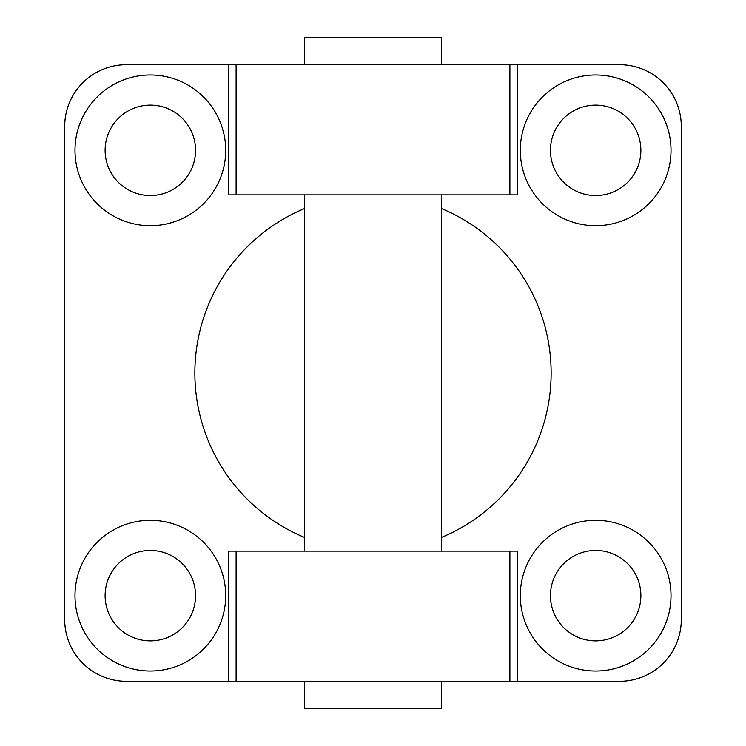 <?xml version="1.0" encoding="UTF-8"?>
<svg xmlns="http://www.w3.org/2000/svg" width="746" height="746" viewBox="0 0 746 746"><rect width="100%" height="100%" fill="white"/><g stroke="black" fill="none" stroke-linecap="round" stroke-linejoin="round"><path stroke-width="1.12" d="M441.511 208.572A178.126 178.126 0 0 1 441.511 537.428M304.489 537.428A178.126 178.126 0 0 1 304.489 208.572M509.891 194.874L228.668 194.874L228.668 64.706L126.363 64.706A61.657 61.657 0 0 0 64.706 126.363L64.706 619.637A61.657 61.657 0 0 0 126.363 681.294L228.668 681.294L228.668 551.126L517.332 551.126L517.332 681.294L619.637 681.294A61.657 61.657 0 0 0 681.294 619.637L681.294 126.363A61.657 61.657 0 0 0 619.637 64.706L517.332 64.706L517.332 194.874L509.891 194.874L509.891 64.706L228.668 64.706M225.702 595.662A75.365 75.365 0 0 1 112.665 660.919A75.365 75.365 0 0 1 112.665 530.397A75.365 75.365 0 0 1 225.702 595.662M225.702 150.338A75.365 75.365 0 0 1 112.665 215.603A75.365 75.365 0 0 1 112.665 85.081A75.365 75.365 0 0 1 225.702 150.338M671.018 595.662A75.365 75.365 0 0 1 557.98 660.919A75.365 75.365 0 0 1 557.98 530.397A75.365 75.365 0 0 1 671.018 595.662M671.018 150.338A75.365 75.365 0 0 1 557.98 215.603A75.365 75.365 0 0 1 557.98 85.081A75.365 75.365 0 0 1 671.018 150.338M304.489 681.294L304.489 708.7L441.511 708.7L441.511 681.294M304.489 551.126L304.489 194.874M441.511 64.706L441.511 37.3L304.489 37.3L304.489 64.706M517.332 64.706L509.891 64.706M550.445 150.338A45.217 45.217 0 0 0 618.266 189.503A45.217 45.217 0 0 0 618.266 111.182A45.217 45.217 0 0 0 550.445 150.338M105.121 595.662A45.217 45.217 0 0 0 172.951 634.818A45.217 45.217 0 0 0 172.951 556.497A45.217 45.217 0 0 0 105.121 595.662M105.121 150.338A45.217 45.217 0 0 0 172.951 189.503A45.217 45.217 0 0 0 172.951 111.182A45.217 45.217 0 0 0 105.121 150.338M550.445 595.662A45.217 45.217 0 0 0 618.266 634.818A45.217 45.217 0 0 0 618.266 556.497A45.217 45.217 0 0 0 550.445 595.662M228.668 681.294L517.332 681.294M509.891 681.294L509.891 551.126M236.109 681.294L236.109 551.126M236.109 194.874L236.109 64.706M441.511 551.126L441.511 194.874"/></g></svg>
